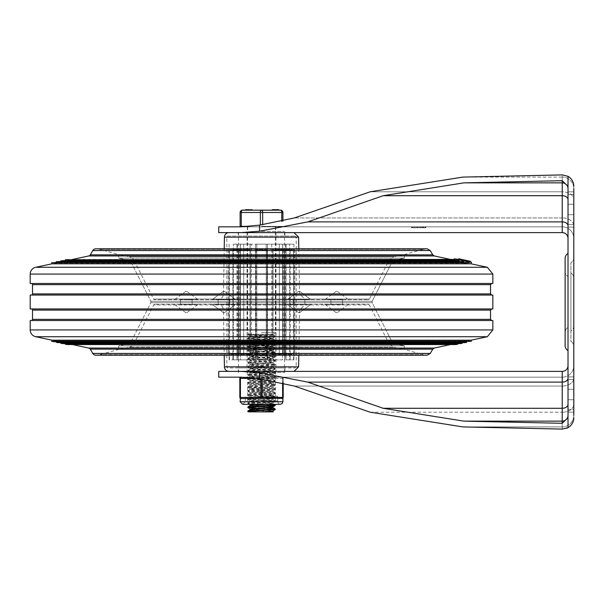 <?xml version="1.0" encoding="UTF-8"?>
<svg xmlns="http://www.w3.org/2000/svg" width="604" height="604" viewBox="0 0 604 604"><rect width="100%" height="100%" fill="white"/><g stroke="black" fill="none" stroke-linecap="round" stroke-linejoin="round"><path stroke-width="0.45" stroke-dasharray="3.02 2.27" d="M411.49 226.825L425.435 226.825L411.49 226.825L411.49 227.746L425.435 227.746L411.49 227.746M413.831 226.825L413.831 227.746M413.959 226.825L413.959 227.746M425.382 226.825L425.382 227.746M425.435 226.825L425.435 227.746M411.671 226.825L411.671 227.746M411.732 226.825L425.661 226.825L411.732 226.825L411.732 227.746L425.661 227.746L411.732 227.746M425.609 226.825L425.609 227.746M425.661 226.825L425.661 227.746M411.785 226.825L411.785 227.746M423.449 227.746L420.361 227.746L423.449 227.746L423.449 226.825L420.361 226.825L420.339 227.746L420.309 226.825L420.814 226.825L420.814 227.746M420.814 226.825L422.943 226.825L422.943 227.746M422.943 226.825L423.449 226.825M421.894 226.825L421.894 227.746M420.324 226.825L420.324 227.746M420.361 226.825L420.361 227.746M423.57 226.825L423.57 227.746L423.57 226.825M417.764 227.746L414.336 227.746L417.764 227.746L417.764 226.825L414.336 226.825L414.344 227.746L414.291 226.825L414.88 226.825L414.88 227.746M414.88 226.825L417.115 226.825L417.115 227.746M417.115 226.825L417.764 226.825M416.05 226.825L416.05 227.746M414.336 226.825L414.336 227.746M418.051 226.825L418.051 227.746M412.049 226.825L425.926 226.825L411.966 226.825L412.049 227.746L425.926 227.746L412.049 227.746M411.966 226.825L411.966 227.746M412.623 226.825L412.623 227.746M414.034 226.825L414.034 227.746M415.869 226.825L415.869 227.746M417.968 226.825L417.968 227.746M419.267 226.825L419.267 227.746M420.459 226.825L420.459 227.746M422.241 226.825L422.241 227.746M423.872 226.825L423.872 227.746M425.05 226.825L425.05 227.746M425.646 226.825L425.646 227.746M425.926 226.825L425.926 227.746M238.157 236.073L284.884 236.073L238.157 236.073L238.157 232.608L284.884 232.608L238.157 232.608L259.561 231.219L307.776 221.887L383.14 195.719L463.887 182.861L562.233 180.702L568.017 186.364L568.017 238.384L568.017 176.33L562.233 174.903L562.233 226.825L218.724 226.825M573.8 238.384A11.567 11.567 0 0 0 562.233 226.825A11.567 11.567 0 0 1 573.8 238.384L573.8 225.821L573.8 238.384A11.567 11.567 0 0 0 562.233 226.825L240.702 226.825M573.8 325.903A5.783 5.783 0 0 1 570.908 330.916L570.908 273.084A5.783 5.783 0 0 1 573.8 278.097A5.783 5.783 0 0 0 570.908 273.084L570.908 330.916A5.783 5.783 0 0 0 573.8 325.903L573.8 278.097L573.8 325.903M573.8 257.666A5.783 5.783 0 0 1 570.908 262.672L570.908 341.328A5.783 5.783 0 0 1 573.8 346.334A5.783 5.783 0 0 0 570.908 341.328L570.908 262.672A5.783 5.783 0 0 0 573.8 257.666L573.8 346.334L573.8 257.666M462.838 426.907L562.233 426.907L562.233 412.215L562.233 426.907L462.838 426.907L562.233 429.097L562.233 426.907A11.567 11.544 180 0 0 573.8 415.363L573.8 188.637A11.567 11.544 0 0 0 562.233 177.093A11.567 11.544 180 0 1 573.8 188.637M573.8 225.821L573.8 199.652L573.8 225.821A11.567 7.867 0 0 0 562.233 217.953A11.567 7.867 180 0 1 573.8 225.821M573.8 214.684L573.8 191.845L573.8 227.104L573.8 191.845L573.8 214.684L568.017 214.684L568.017 227.104L568.017 191.845L568.017 227.104L568.017 214.684L573.8 214.684M573.8 409.557L573.8 376.896L573.8 412.154L573.8 409.557L568.017 409.557L568.017 376.896L568.017 412.154L568.017 376.896L568.017 409.557L573.8 409.557M565.125 345.571L565.125 258.429A5.783 5.783 0 0 1 568.017 253.423L568.017 350.577L568.017 253.423M565.125 271.543L565.125 332.457L565.125 271.543A5.783 5.783 0 0 0 568.017 276.557A5.783 5.783 0 0 1 565.125 271.543M568.017 327.443L568.017 276.557L568.017 327.443A5.783 5.783 0 0 0 565.125 332.457A5.783 5.783 0 0 1 568.017 327.443A5.783 5.783 0 0 0 565.125 332.457A5.783 5.783 0 0 1 568.017 327.443M568.017 186.364L568.017 417.636L568.017 415.363L568.017 417.636L562.233 423.298L463.887 421.139L383.14 408.281L307.776 382.113L259.561 372.781L238.157 371.392L284.884 371.392L238.157 371.392L238.157 367.927L284.884 367.927L238.157 367.927M568.017 404.348L568.017 378.179L568.017 404.348A5.783 3.934 0 0 1 562.233 408.281L562.233 382.113A5.783 3.934 0 0 0 568.017 378.179L568.017 365.616L568.017 378.179M370.214 412.215L562.233 412.215L562.233 377.175A11.567 11.567 0 0 0 573.8 365.616A11.567 11.567 0 0 1 562.233 377.175L241.147 377.175L259.561 378.874L294.314 386.047L370.214 412.215L562.233 412.215L562.233 386.047L294.314 386.047L562.233 386.047L562.233 377.175L218.724 377.175M573.8 415.363A11.567 11.544 0 0 1 562.233 426.907L562.233 429.097L566.665 428.311M573.8 417.636A11.589 11.567 90 0 1 568.017 427.67L568.017 417.636M562.233 226.825L562.233 191.785L370.214 191.785L294.314 217.953L259.561 225.126L241.147 226.825M562.233 174.903L462.838 177.093L562.233 177.093L562.233 174.903M307.776 221.887L562.233 221.887L562.233 232.608A5.783 5.783 0 0 1 568.017 238.384A5.783 5.783 0 0 0 562.233 232.608L241.147 232.608M261.517 232.608L275.688 232.608L261.517 232.608M240.988 377.175A1.155 1.155 0 0 0 239.833 378.338A1.155 1.155 0 0 1 240.988 377.175L261.517 377.175A1.155 0.581 90 0 0 260.943 378.338A1.155 0.581 90 0 1 261.517 377.175L240.988 377.175A1.155 0.581 -90 0 0 240.415 378.338L240.415 397.417A1.155 0.581 -90 0 0 240.988 398.572A1.155 1.155 0 0 1 240.12 398.187M261.517 371.392L275.688 371.392L261.517 371.392M307.776 382.113L562.233 382.113L562.233 371.392A5.783 5.783 0 0 0 568.017 365.616M562.233 371.392L241.147 371.392M573.8 186.364A11.589 11.567 -90 0 0 568.017 176.33M95.84 248.795L427.202 248.795L423.23 249.339L99.811 249.339L423.23 249.339L404.355 254.578L118.678 254.578L99.811 249.339A14.851 14.851 0 0 0 95.84 248.795M118.678 254.578L404.355 254.578L118.678 254.578L118.678 258.127L404.355 258.127L118.678 258.127L404.355 258.127L118.678 258.127L128.584 260.188L118.678 258.127L118.678 254.578L404.355 254.578L404.355 258.127L394.45 260.188L128.584 260.188A3.473 3.473 0 0 1 130.97 262.015L150.864 301.253L130.97 262.015A3.473 3.473 0 0 0 128.584 260.188L394.45 260.188L128.584 260.188L394.45 260.188L392.064 262.015L130.97 262.015L392.064 262.015L130.97 262.015L392.064 262.015L372.177 301.253L150.864 301.253L372.177 301.253L150.864 301.253L150.864 302.747L372.177 302.747L150.864 302.747L130.97 341.985A3.473 3.473 0 0 1 128.584 343.812L118.678 345.873L404.355 345.873L118.678 345.873L118.678 349.422L404.355 349.422L118.678 349.422L99.811 354.661A14.851 14.851 0 0 1 95.84 355.205L427.202 355.205L423.23 354.661L99.811 354.661L423.23 354.661L404.355 349.422L118.678 349.422L404.355 349.422L404.355 345.873L118.678 345.873L404.355 345.873L404.355 349.422L393.748 347.209L129.294 347.209L118.678 349.422L118.678 345.873L128.584 343.812A3.473 3.473 0 0 0 130.97 341.985L150.864 302.747L372.177 302.747L150.864 302.747L150.864 301.253L372.177 301.253L372.177 302.747L392.064 341.985L130.97 341.985L392.064 341.985L130.97 341.985L392.064 341.985L394.45 343.812L128.584 343.812L394.45 343.812L128.584 343.812L394.45 343.812L404.355 345.873L394.45 343.812L392.064 341.985L372.177 302.747L372.177 301.253L392.064 262.015L394.45 260.188L404.355 258.127L404.355 254.578L393.748 256.791L129.294 256.791L118.678 254.578M450.531 344.574L455.824 343.45L456.065 344.574L66.969 344.574L67.21 343.45L455.824 343.45L67.21 343.45L72.51 344.574M65.27 344.212L457.764 344.212M65.398 343.608L65.511 343.087L457.522 343.087L65.511 343.087L62.688 342.483L460.354 342.483L62.688 342.483L62.446 343.608L460.595 343.608L460.354 342.483L457.522 343.087L457.636 343.608M60.747 343.246L462.286 343.246M60.876 342.642L60.989 342.121L462.045 342.121L60.989 342.121L58.165 341.517L464.876 341.517L58.165 341.517L57.924 342.642L465.118 342.642L464.876 341.517L462.045 342.121L462.158 342.642M56.225 342.279L466.816 342.279M56.353 341.675L56.466 341.154L466.575 341.154L56.466 341.154L53.635 340.55L469.399 340.55L53.635 340.55L53.394 341.675L469.64 341.675L469.399 340.55L466.575 341.154L466.688 341.675M51.702 341.313L471.339 341.313M51.944 340.188L471.097 340.188M30.2 320.505L492.841 320.505M31.355 320.505L491.679 320.505L31.355 320.505M31.355 308.938L491.679 308.938L31.355 308.938M30.2 308.938L492.841 308.938M30.2 295.062L492.841 295.062M31.355 295.062L491.679 295.062L31.355 295.062M31.355 283.495L491.679 283.495L31.355 283.495M30.2 283.495L492.841 283.495M51.944 263.812L471.097 263.812M56.353 262.325L56.466 262.846L463.464 262.846L466.635 263.45L463.464 262.846L56.466 262.846L53.635 263.45L466.635 263.45L466.877 262.325L466.635 263.45L53.635 263.45L53.394 262.325L466.877 262.325L51.702 262.687M56.225 261.721L463.706 261.721L463.578 262.325M60.876 261.358L60.989 261.879L458.897 261.879L461.69 262.483L458.897 261.879L60.989 261.879L58.165 262.483L461.69 262.483L58.165 262.483L57.924 261.358L461.939 261.358L461.69 262.483L461.939 261.358M454.117 259.426L454.306 258.859L454.11 259.441L66.969 259.426L67.21 260.55L455.824 260.55L67.21 260.55L72.51 259.426M60.747 260.754L459.146 260.754L459.01 261.358M65.398 260.392L65.511 260.913L454.895 260.913L457.319 261.517L454.895 260.913L65.511 260.913L62.688 261.517L457.319 261.517L457.56 260.392L457.319 261.517L62.688 261.517L62.446 260.392L457.666 260.415M65.27 259.788L455.137 259.788L455.008 260.392M456.201 259.463L469.429 262.121L469.308 262.687M469.429 262.121L471.46 262.121M454.185 259.426L455.137 259.788M454.11 259.441L454.231 258.874L456.186 258.859L455.824 260.55L450.531 259.426M469.92 261.789L459.244 259.509L469.655 261.736L469.776 261.17L470.35 261.29L459.365 258.942L470.35 261.29L458.663 259.403L465.095 260.769M454.231 258.874L456.065 259.433M458.98 259.456L469.655 261.743L469.776 261.215L458.783 258.859L465.216 260.203M459.954 259.041L459.825 259.644L464.446 260.656L464.567 260.075L459.946 259.086L464.567 260.09M458.791 258.791L469.784 261.139M464.446 260.656L459.825 259.667L459.946 259.101M469.074 261.63L469.195 261.064L465.722 260.316L469.195 261.079L469.074 261.63L465.609 260.905L465.722 260.339L465.609 260.883L469.074 261.63M458.783 258.859L458.663 259.403M470.229 261.857L470.35 261.29L470.229 261.894L470.35 261.328L469.776 261.215M229.052 232.608L293.982 232.608L229.052 232.608M229.052 371.392L293.982 371.392L229.052 371.392M217.667 304.31L305.367 304.31L217.667 304.31A5.783 5.783 0 0 1 223.45 309.995L299.592 309.995L223.45 309.995L224.227 355.205M154.669 304.31A1.155 1.155 0 0 0 153.635 304.945L134.065 343.555A6.938 6.938 0 0 1 129.294 347.209L393.748 347.209L388.968 343.555L134.065 343.555L388.968 343.555L369.406 304.945L153.635 304.945L369.406 304.945L368.372 304.31L154.669 304.31L368.372 304.31M368.372 299.69L369.406 299.055L153.635 299.055L369.406 299.055L388.968 260.445L393.748 256.791L129.294 256.791A6.938 6.938 0 0 1 134.065 260.445L388.968 260.445L134.065 260.445L153.635 299.055A1.155 1.155 0 0 0 154.669 299.69L368.372 299.69L154.669 299.69M217.667 299.69L305.367 299.69L217.667 299.69A5.783 5.783 0 0 0 223.45 294.005L224.227 248.795M336.7 299.69L342.483 299.69L336.7 299.69M336.7 304.31L342.483 304.31L336.7 304.31M304.114 299.69L293.325 299.69L304.114 299.69M304.114 304.31L293.325 304.31L304.114 304.31M228.939 299.69L218.15 299.69L228.939 299.69M228.939 304.31L218.15 304.31L228.939 304.31M186.342 299.69L192.125 299.69L186.342 299.69M186.342 304.31L180.558 304.31L186.342 304.31M218.92 299.69L229.716 299.69L218.92 299.69M218.92 304.31L229.716 304.31L218.92 304.31M294.103 299.69L304.892 299.69L294.103 299.69M294.103 304.31L304.892 304.31L294.103 304.31M227.98 236.073L295.062 236.073L227.98 236.073A1.155 1.155 0 0 0 226.825 237.229L226.825 366.771A1.155 1.155 0 0 0 227.98 367.927L295.062 367.927L227.98 367.927M330.916 304.544L342.483 304.544L330.916 304.544L330.916 299.456L342.483 299.456L330.916 299.456M336.7 299.456L325.133 299.456L336.7 299.456M336.7 291.362L336.164 291.362L336.7 291.362M336.7 304.544L325.133 304.544L336.7 304.544M336.7 312.638L336.164 312.638L336.7 312.638M296.217 304.544L304.892 304.544L296.217 304.544M296.217 299.456L304.892 299.456L296.217 299.456M289.089 299.456L310.675 299.456L289.089 299.456M298.648 291.362L299.644 291.362L298.648 291.362M289.089 304.544L310.675 304.544L289.089 304.544M298.648 312.638L299.644 312.638L298.648 312.638M226.825 304.544L218.15 304.544L226.825 304.544M226.825 299.456L218.15 299.456L226.825 299.456M213.914 299.456L235.492 299.456L213.914 299.456M223.465 291.362L224.462 291.362L223.465 291.362M213.914 304.544L235.492 304.544L213.914 304.544M223.465 312.638L224.462 312.638L223.465 312.638M192.125 304.544L180.558 304.544L192.125 304.544L192.125 299.456L180.558 299.456L192.125 299.456M186.342 299.456L197.908 299.456L186.342 299.456M186.342 291.362L185.805 291.362L186.342 291.362M186.342 304.544L197.908 304.544L186.342 304.544M186.342 312.638L185.805 312.638L186.342 312.638M233.944 299.456L212.366 299.456L233.944 299.456M224.394 291.362L223.397 291.362L224.394 291.362M233.944 304.544L212.366 304.544L233.944 304.544M224.394 312.638L223.397 312.638L224.394 312.638M309.127 299.456L287.542 299.456L309.127 299.456M299.569 291.362L298.572 291.362L299.569 291.362M309.127 304.544L287.542 304.544L309.127 304.544M299.569 312.638L298.572 312.638L299.569 312.638M256.013 248.795L267.021 248.795L255.56 248.795L255.56 244.167L267.481 244.167L267.481 248.795L255.56 248.795L267.481 248.795L267.481 244.167L255.56 244.167L255.56 248.795L256.013 248.795L256.013 359.833L247.217 359.833L247.217 248.795L238.308 248.795L250.056 248.795L250.056 359.833L240.415 359.833L240.415 355.205L240.415 359.833L250.056 359.833L250.056 355.205L240.415 355.205L251.317 355.205L243.706 355.205L251.317 355.205L250.056 355.205L250.056 248.795L240.415 248.795L250.056 248.795L247.217 248.795L247.217 359.833L256.013 359.833L256.013 248.795M261.517 244.167L293.906 244.167L261.517 244.167M267.021 359.833L267.021 248.795L267.481 248.795L267.481 355.205L255.56 355.205L267.481 355.205L267.481 359.833L267.481 355.205L256.813 355.205L267.481 355.205L267.481 248.795L267.021 248.795L267.021 359.833L275.824 359.833L275.824 248.795L284.733 248.795L272.978 248.795L282.627 248.795L282.627 359.833L272.978 359.833L272.978 355.205L272.978 359.833L282.627 359.833L282.627 355.205L271.724 355.205L282.627 355.205L282.627 248.795L272.978 248.795L275.824 248.795L275.824 359.833L255.56 359.833L267.021 359.833M284.733 359.833L284.733 248.795L282.627 248.795L284.733 248.795L284.733 359.833L290.169 359.833L290.169 248.795L293.574 248.795L286.024 248.795L290.169 248.795L290.169 359.833L284.733 359.833M293.574 359.833L293.574 248.795L286.024 248.795L286.024 359.833L286.024 355.205L289.709 355.205L282.732 355.205L286.024 355.205L286.024 244.167L286.024 248.795L293.574 248.795L293.906 359.833L286.024 359.833L289.709 359.833L289.709 355.205L289.709 359.833L293.574 359.833M238.308 359.833L238.308 248.795L240.415 248.795L238.308 248.795L238.308 359.833L232.872 359.833L232.872 248.795L229.467 248.795L237.017 248.795L237.017 359.833L233.333 359.833L233.333 355.205L233.333 359.833L237.017 359.833L237.017 355.205L233.333 355.205L240.309 355.205L237.017 355.205L237.017 248.795L232.872 248.795L232.872 359.833L238.308 359.833M229.467 359.833L229.467 248.795L233.333 248.795L229.467 248.795L229.135 359.833L233.333 359.833L229.467 359.833M256.813 244.167L256.813 355.205L255.56 355.205L255.56 359.833L255.56 355.205L256.813 355.205L256.813 244.167L251.317 244.167L251.317 355.205L251.317 244.167L256.813 244.167M243.706 244.167L243.706 355.205L240.415 355.205L243.706 355.205L243.706 244.167L240.309 244.167L240.309 355.205L240.309 244.167L243.706 244.167L240.415 244.167L240.415 355.205L240.415 244.167L243.706 244.167M237.402 244.167L237.402 355.205L233.333 355.205L237.402 355.205L237.402 244.167L233.333 244.167L233.333 355.205L233.333 244.167L237.402 244.167M266.221 244.167L266.221 355.205L266.221 244.167L271.724 244.167L271.724 355.205L272.978 355.205L271.724 355.205L271.724 244.167L266.221 244.167M279.327 244.167L279.327 355.205L279.327 244.167L282.732 244.167L282.732 355.205L282.732 244.167L279.327 244.167L282.627 244.167L282.627 248.795L282.627 244.167L279.327 244.167M285.632 244.167L285.632 355.205L289.709 355.205L285.632 355.205L285.632 244.167L289.709 244.167L289.709 355.205L289.709 244.167L285.632 244.167M261.517 359.833L237.229 359.833L261.517 359.833M290.169 359.833L286.024 359.833L290.169 359.833M272.978 248.795L272.978 355.205L272.978 248.795M275.824 359.833L272.978 359.833L275.824 359.833M255.56 248.795L255.56 355.205L255.56 248.795M256.013 359.833L255.56 359.833L256.013 359.833M247.217 359.833L250.056 359.833L247.217 359.833M232.872 359.833L237.017 359.833L232.872 359.833M272.978 244.167L282.627 244.167L272.978 244.167M237.017 244.167L237.017 248.795L237.017 244.167L240.309 244.167L233.333 244.167L237.017 244.167M250.056 244.167L250.056 248.795L250.056 244.167L251.317 244.167L240.415 244.167L250.056 244.167M286.024 244.167L289.709 244.167L286.024 244.167M256.021 354.05L267.3 354.05L256.021 354.05M256.021 249.95L267.3 249.95L256.021 249.95M230.622 354.05L239.803 354.05L230.622 354.05M230.622 249.95L239.803 249.95L230.622 249.95M247.919 354.05L238.739 354.05L247.919 354.05M247.919 249.95L238.739 249.95L247.919 249.95M284.016 354.05L272.729 354.05L284.016 354.05M284.016 249.95L272.729 249.95L284.016 249.95M289.022 354.05L283.238 354.05L289.022 354.05M289.022 249.95L283.238 249.95L289.022 249.95M292.419 354.05L283.238 354.05L292.419 354.05M292.419 249.95L283.238 249.95L292.419 249.95M267.021 354.05L255.734 354.05L267.021 354.05M267.021 249.95L255.734 249.95L267.021 249.95M234.02 354.05L239.803 354.05L234.02 354.05M234.02 249.95L239.803 249.95L234.02 249.95M239.025 354.05L250.305 354.05L239.025 354.05M239.025 249.95L250.305 249.95L239.025 249.95M275.114 354.05L284.295 354.05L275.114 354.05M275.114 249.95L284.295 249.95L275.114 249.95M261.517 231.445L284.537 231.445L261.517 231.445M261.517 372.555L284.537 372.555L261.517 372.555M275.205 405.511L247.829 403.495L275.205 401.471L247.829 399.448L275.205 397.424L247.836 395.394L275.205 393.37L247.836 391.369L275.205 389.323L247.836 387.3L275.205 385.284L247.836 383.253L275.205 381.23L247.829 379.206L275.205 377.183L247.836 375.159L275.205 373.136L247.836 371.105L275.205 369.082L247.829 367.058L275.205 365.035L247.882 363.064L275.205 360.988L247.874 359.018L275.205 356.941L247.927 354.842L275.205 352.895L247.836 350.871L275.205 348.848L247.829 346.817L275.205 344.793L247.836 342.77L275.205 340.739L247.836 338.723L275.205 336.7L247.874 334.729L264.68 334.382L247.836 334.382L274.926 335.99L247.836 338.142L275.205 340.15L247.836 342.189L275.205 344.212L247.829 346.235L275.205 348.259L247.836 350.282L275.205 352.313L247.836 354.337L275.205 356.36L247.829 358.383L275.205 360.407L247.836 362.43L275.205 364.454L247.829 366.477L275.205 368.5L247.829 370.524L275.19 372.517L247.836 374.571L275.205 376.602L247.829 378.625L275.16 380.596L247.836 382.672L275.16 384.642L247.836 386.719L275.16 388.689L247.829 390.765L275.16 392.736L247.836 394.812L275.16 396.79L247.836 398.866L274.714 400.716L271.762 401.358L247.874 402.86L270.086 404.355M275.205 409.565L255.182 408.244M247.836 406.96L267.851 408.281M262.559 409.942L272.842 410.962M250.139 409.64L272.457 411.875M247.836 411.014L258.512 411.875L272.895 411.694M250.139 404.831L267.851 406.22M250.147 408.878L261.517 409.889M261.517 406.635L272.895 407.647M272.895 334.382L272.895 334.782L270.781 334.382L272.895 334.382L264.68 334.382L270.781 334.382L250.139 336.013L272.895 338.036L250.139 340.06L272.895 342.083L250.147 344.106L272.895 346.13L250.139 348.153L272.895 350.177L250.147 352.2L272.895 354.223L250.139 356.247L272.895 358.27L250.139 360.301L272.895 362.325L250.147 364.348L272.895 366.371L250.139 368.395L272.895 370.418L250.139 372.442L272.895 374.465L250.147 376.488L272.895 378.512L250.139 380.535L272.895 382.566L250.147 384.589L272.895 386.613L250.139 388.636L272.895 390.66L250.139 392.683L272.895 394.706L250.147 396.73L272.895 398.753L250.139 400.777L272.895 402.8L253.016 404.355M272.895 334.782L250.139 336.805L272.895 338.829L250.147 340.86L272.895 342.883L250.139 344.907L272.895 346.93L250.147 348.953L272.895 350.977L250.139 353L272.895 355.024L250.139 357.047L272.895 359.07L250.147 361.094L272.895 363.117L250.139 365.148L272.895 367.172L250.139 369.195L272.895 371.218L250.147 373.242L272.895 375.265L250.139 377.289L272.895 379.312L250.139 381.335L272.895 383.359L250.139 385.382L272.895 387.406L250.139 389.437L272.842 391.392L250.147 393.483L272.842 395.446L250.139 397.53L272.842 399.493L250.199 401.517L272.842 403.54L265.903 404.355M250.199 405.563L260.475 406.575M264.68 334.382L249.377 334.382L264.68 334.382M258.512 411.875L247.874 411.641M261.517 226.825L275.401 226.825L261.517 226.825M248.871 226.357L240.12 226.357M261.517 226.357L282.34 226.357L261.517 226.357M278.618 209.701L276.338 209.701L278.618 209.701L278.716 210.169L276.338 210.169L278.618 210.169L278.618 209.701L278.716 210.169M275.575 209.701L275.575 210.169L272.706 210.169L272.706 209.701L272.706 210.169L277.991 210.169L272.706 210.169L272.706 209.701L278.716 209.701M275.575 210.169L278.157 210.169L278.157 209.701M276.338 209.701L276.338 210.169M250.418 209.701L251.287 209.701L249.565 209.701L251.287 209.701L249.565 209.701L250.418 209.701L250.426 210.169L251.287 210.169L249.565 210.169L250.418 210.169L249.565 210.169L250.418 210.169L250.426 209.701M245.609 209.701L245.609 210.169L245.609 209.701L247.904 209.701L247.904 210.169L252.087 210.169L245.609 210.169L252.087 210.169L245.609 210.169L247.904 210.169L247.27 209.701L249.074 209.701L249.074 210.169L249.074 209.701L249.165 210.169L249.165 209.701L249.256 210.169L249.256 209.701L252.087 209.701L245.609 209.701L249.074 209.701L249.074 210.169M246.009 209.701L246.326 210.169L246.009 209.701M246.326 209.701L246.326 210.169L246.326 209.701M249.074 209.701L249.165 210.169M249.165 209.701L249.256 210.169M249.256 209.701L252.087 209.701L252.087 210.169M277.991 209.701L278.746 209.701L277.991 209.701L277.991 210.169L278.784 210.169L277.991 210.169L277.991 209.701L278.784 209.701L278.784 210.169L278.784 209.701L278.746 210.169L277.991 210.169L277.991 209.701L277.991 210.169M260.362 225.035L260.362 212.48A2.31 1.155 90 0 1 261.517 210.169L280.603 210.169A2.31 2.31 0 0 1 282.914 212.48L282.914 221.177M261.517 210.169A2.31 1.155 -90 0 1 262.672 212.48L262.672 224.756M242.438 210.169A2.31 1.155 -90 0 0 241.275 212.48L241.275 226.357M240.988 398.572L282.045 398.572A1.155 0.581 90 0 0 282.627 397.417L282.627 378.338A1.155 0.581 90 0 0 282.045 377.175A1.155 0.581 90 0 1 282.627 378.338L262.098 378.338A1.155 0.581 -90 0 0 261.517 377.175A1.155 0.581 -90 0 1 262.098 378.338L282.627 378.338L282.627 382.755M261.517 377.175L282.045 377.175L261.517 377.175M254.979 378.338L262.098 378.338L262.098 397.417A1.155 0.581 -90 0 1 261.517 398.572A1.155 0.581 90 0 1 260.943 397.417L260.943 378.338L239.833 378.338M282.045 377.175A1.155 1.155 0 0 1 283.208 378.338A1.155 1.155 0 0 0 282.045 377.175A1.155 1.155 0 0 1 283.208 378.338L283.208 397.417L239.833 397.417M283.208 382.891L283.208 378.338L282.627 378.338L283.208 378.338M261.517 396.262L277.712 396.262L261.517 396.262M261.517 400.89L277.712 400.89L261.517 400.89M418.013 226.825L418.013 227.746M425.828 226.825L425.828 227.746M573.8 278.097A5.783 5.783 0 0 0 570.908 273.084A5.783 5.783 0 0 1 573.8 278.097M573.8 346.334A5.783 5.783 0 0 0 570.908 341.328A5.783 5.783 0 0 1 573.8 346.334M259.561 372.781L259.561 378.874M259.561 225.126L259.561 231.219M568.017 225.821A5.783 3.934 0 0 0 562.233 221.887L562.233 195.719L383.14 195.719M568.017 199.652A5.783 3.934 0 0 0 562.233 195.719L562.233 182.861L463.887 182.861M568.017 188.637A5.783 5.768 0 0 0 562.233 182.861L562.233 180.702M562.233 423.298L562.233 421.139A5.783 5.768 0 0 0 568.017 415.363M463.887 421.139L562.233 421.139L562.233 408.281L383.14 408.281M562.233 412.215A11.567 7.867 180 0 0 573.8 404.348A11.567 7.867 0 0 1 562.233 412.215M562.233 386.047A11.567 7.867 180 0 0 573.8 378.179A11.567 7.867 0 0 1 562.233 386.047M562.233 377.175A11.567 11.567 0 0 0 573.8 365.616M370.214 191.785L562.233 191.785A11.567 7.867 0 0 1 573.8 199.652A11.567 7.867 180 0 0 562.233 191.785L562.233 177.093L462.838 177.093M562.233 217.953L294.314 217.953L562.233 217.953M573.8 194.443L568.017 194.443L573.8 194.443M573.8 204.258L568.017 204.258L573.8 204.258M573.8 224.499L568.017 224.499L573.8 224.499M573.8 389.316L568.017 389.316L573.8 389.316M573.8 379.501L568.017 379.501L573.8 379.501M573.8 399.742L568.017 399.742L573.8 399.742M92.79 353.453L430.244 353.453M90.283 349.15L432.758 349.15M88.765 348.047L434.276 348.047M35.689 336.715L487.345 336.715M30.2 329.927L492.841 329.927M32.51 319.35L490.524 319.35M32.51 310.094L490.524 310.094M32.51 293.906L490.524 293.906M32.51 284.65L490.524 284.65M30.2 274.073L492.841 274.073M35.689 267.285L487.345 267.285M88.765 255.953L434.276 255.953M90.283 254.85L432.758 254.85M92.79 250.547L430.244 250.547M470.04 261.222L459.365 258.942L459.244 259.516M469.655 261.736L469.776 261.17M464.446 260.641L464.567 260.075M459.244 259.554L459.365 258.988M224.431 237.153L298.61 237.153M224.431 366.847L298.61 366.847M223.45 294.005L299.592 294.005L223.45 294.005M226.825 366.771L296.217 366.771L226.825 366.771M226.825 237.229L296.217 237.229L226.825 237.229M247.27 209.701L247.27 210.169M247.904 209.701L247.904 210.169M281.758 221.449L281.758 212.48L240.12 212.48M282.914 212.48L281.758 212.48A2.31 1.155 90 0 0 280.603 210.169M261.517 332.653L275.401 332.653L261.517 332.653M262.098 379.176L262.098 378.338L260.943 378.338L260.943 379.033M261.517 378.338L275.401 378.338L261.517 378.338M240.12 401.758L282.914 401.758M261.517 401.758L277.712 401.758L261.517 401.758M414.284 227.746L414.284 226.825M247.353 226.825L247.353 232.608M275.688 226.825L275.688 232.608M247.353 371.392L247.353 377.175M275.688 371.392L275.688 377.175M573.8 227.104L568.017 227.104L573.8 227.104M573.8 191.845L568.017 191.845L573.8 191.845M573.8 376.896L568.017 376.896L573.8 376.896M573.8 412.154L568.017 412.154L573.8 412.154M465.609 260.883L465.722 260.316M284.884 232.608L284.884 236.073M298.806 355.205L299.592 309.995L305.367 304.31M298.806 248.795L299.592 294.005L305.367 299.69M342.483 304.31L342.483 299.69M330.916 304.31L330.916 299.69M304.892 304.31L304.892 299.69L304.892 304.31M293.325 304.31L293.325 299.69L293.325 304.31M229.716 304.31L229.716 299.69L229.716 304.31M218.15 304.31L218.15 299.69L218.15 304.31M192.125 304.31L192.125 299.69M180.558 304.31L180.558 299.69M295.062 236.073L296.217 237.229L296.217 366.771L295.062 367.927M284.884 367.927L284.884 371.392M342.483 299.456L342.483 304.544M325.133 299.456L336.164 291.362M348.266 299.456L337.228 291.362M325.133 304.544L336.164 312.638M348.266 304.544L337.228 312.638M293.325 299.456L293.325 304.544L293.325 299.456M304.892 299.456L304.892 304.544L304.892 299.456M287.542 299.456L298.572 291.362L287.542 299.456M310.675 299.456L299.644 291.362L310.675 299.456M287.542 304.544L298.572 312.638L287.542 304.544M310.675 304.544L299.644 312.638L310.675 304.544M218.15 299.456L218.15 304.544L218.15 299.456M229.716 299.456L229.716 304.544L229.716 299.456M235.492 299.456L224.462 291.362L235.492 299.456M212.366 299.456L223.397 291.362L212.366 299.456M235.492 304.544L224.462 312.638L235.492 304.544M212.366 304.544L223.397 312.638L212.366 304.544M180.558 299.456L180.558 304.544M197.908 299.456L186.87 291.362M174.775 299.456L185.805 291.362M197.908 304.544L186.87 312.638M174.775 304.544L185.805 312.638M229.135 244.167L229.135 359.833M293.906 244.167L293.906 359.833M237.229 244.167L237.229 359.833M285.805 244.167L285.805 359.833M255.734 249.95L255.734 354.05L255.734 249.95M267.3 249.95L267.3 354.05L267.3 249.95M228.237 249.95L228.237 354.05L228.237 249.95M239.803 249.95L239.803 354.05L239.803 249.95M238.739 249.95L238.739 354.05L238.739 249.95M250.305 249.95L250.305 354.05L250.305 249.95M272.729 249.95L272.729 354.05L272.729 249.95M284.295 249.95L284.295 354.05L284.295 249.95M283.238 249.95L283.238 354.05L283.238 249.95M294.805 249.95L294.805 354.05L294.805 249.95M275.975 372.555L275.975 231.445M247.059 372.555L247.059 231.445M284.537 372.555L284.537 231.445M238.504 372.555L238.504 231.445M247.836 338.142L247.836 338.723M275.205 336.118L275.205 336.7M247.836 342.189L247.836 342.77M275.205 340.165L275.205 340.747M247.836 346.235L247.836 346.817M275.205 344.212L275.205 344.793M247.836 350.282L247.836 350.871M275.205 348.259L275.205 348.848M247.836 354.337L247.836 354.918M275.205 352.313L275.205 352.895M247.836 358.383L247.836 358.965M275.205 356.36L275.205 356.941M247.836 362.43L247.836 363.012M275.205 360.407L275.205 360.988M247.836 366.477L247.836 367.058M275.205 364.454L275.205 365.035M247.836 370.524L247.836 371.105M275.205 368.5L275.205 369.082M247.836 374.571L247.836 375.159M275.205 372.547L275.205 373.136M247.836 378.625L247.836 379.206M275.205 376.602L275.205 377.183M247.836 382.672L247.836 383.253M275.205 380.648L275.205 381.23M247.836 386.719L247.836 387.3M275.205 384.695L275.205 385.276M247.836 390.765L247.836 391.347M275.205 388.742L275.205 389.323M247.836 394.812L247.836 395.394M275.205 392.789L275.205 393.37M247.836 398.866L247.836 399.448M275.205 396.836L275.205 397.424M247.836 402.913L247.836 403.495M275.205 400.89L275.205 401.471M272.895 402.8L272.895 403.6M250.139 400.777L250.139 401.577M272.895 398.753L272.895 399.554M250.139 396.73L250.139 397.53M272.895 394.706L272.895 395.507M250.139 392.683L250.139 393.483M272.895 390.66L272.895 391.46M250.139 388.636L250.139 389.437M272.895 386.613L272.895 387.406M250.139 384.589L250.139 385.382M272.895 382.566L272.895 383.359M250.139 380.535L250.139 381.335M272.895 378.512L272.895 379.312M250.139 376.488L250.139 377.289M272.895 374.465L272.895 375.265M250.139 372.442L250.139 373.242M272.895 370.418L272.895 371.218M250.139 368.395L250.139 369.195M272.895 366.371L272.895 367.172M250.139 364.348L250.139 365.148M272.895 362.325L272.895 363.117M250.139 360.301L250.139 361.094M272.895 358.27L272.895 359.07M250.139 356.247L250.139 357.047M272.895 354.223L272.895 355.024M250.139 352.2L250.139 353M272.895 350.177L272.895 350.977M250.139 348.153L250.139 348.953M272.895 346.13L272.895 346.93M250.139 344.106L250.139 344.907M272.895 342.083L272.895 342.883M250.139 340.06L250.139 340.86M272.895 338.036L272.895 338.829M272.842 403.54L274.254 404.355M272.842 399.493L275.16 400.837M250.199 401.517L247.874 402.86M272.842 395.446L275.16 396.79M250.199 397.47L247.874 398.814M272.842 391.392L275.16 392.736M250.199 393.415L247.882 394.759M272.842 387.345L275.16 388.689M250.192 389.369L247.874 390.712M272.842 383.298L275.16 384.642M250.199 385.322L247.882 386.666M272.842 379.252L275.16 380.596M250.199 381.275L247.882 382.619M272.842 375.205L275.16 376.549M250.192 377.228L247.874 378.572M272.842 371.158L275.16 372.502M250.199 373.174L247.882 374.518M272.842 367.104L275.16 368.448M250.199 369.127L247.882 370.471M272.842 363.057L275.16 364.401M250.192 365.08L247.874 366.424M272.842 359.01L275.16 360.354M250.199 361.033L247.882 362.377M272.842 354.963L275.16 356.307M250.199 356.987L247.874 358.331M272.842 350.916L275.16 352.26M250.199 352.94L247.874 354.284M272.842 346.862L275.16 348.206M250.199 348.886L247.882 350.237M272.842 342.815L275.16 344.159M250.192 344.839L247.874 346.183M272.842 338.769L275.16 340.112M250.199 340.792L247.882 342.136M272.842 334.722L275.16 336.066M250.199 336.745L247.882 338.089M250.139 336.013L250.139 336.805M247.874 403.548L249.278 404.355M275.16 401.524L272.842 402.868M247.882 399.501L250.199 400.845M275.16 397.47L272.842 398.814M247.882 395.454L250.199 396.798M275.16 393.423L272.842 394.767M247.874 391.4L250.192 392.743M275.16 389.376L272.842 390.72M247.882 387.353L250.199 388.697M275.16 385.329L272.842 386.673M247.882 383.306L250.199 384.65M275.16 381.283L272.842 382.626M247.874 379.259L250.192 380.603M275.16 377.236L272.842 378.58M247.882 375.212L250.199 376.556M275.16 373.181L272.842 374.525M247.874 371.158L250.199 372.502M275.16 369.135L272.842 370.478M247.874 367.111L250.199 368.455M275.16 365.088L272.842 366.432M247.882 363.064L250.199 364.408M275.16 361.041L272.842 362.385M247.874 359.018L250.192 360.362M275.16 356.994L272.842 358.338M247.882 354.971L250.199 356.315M275.16 352.947L272.842 354.291M247.882 350.924L250.199 352.268M275.16 348.893L272.842 350.237M247.874 346.87L250.192 348.214M275.16 344.846L272.842 346.19M247.882 342.823L250.199 344.167M275.16 340.799L272.842 342.143M247.882 338.776L250.199 340.12M275.16 336.753L272.842 338.097M247.874 334.729L250.199 336.073M251.287 209.701L251.287 210.169L251.287 209.701M248.765 210.169L248.765 209.701L248.765 210.169M246.409 210.169L246.409 209.701L246.409 210.169M246.726 209.701L246.726 210.169M272.306 209.701L272.306 210.169M278.754 209.701L278.754 210.169M282.34 226.357L282.34 226.825M247.64 226.825L247.64 332.653L249.377 334.382M275.401 226.825L275.401 332.653L273.665 334.382M249.565 210.169L249.565 209.701L249.565 210.169M247.64 400.89L247.64 378.338L246.485 377.175M275.401 400.89L275.401 378.338L276.557 377.175M245.33 400.89L245.33 396.262L245.33 401.758L242.725 404.355L280.316 404.355L277.976 402.898L277.712 396.262L277.712 400.89"/><path stroke-width="0.91" d="M218.724 232.608L218.724 226.825L241.147 226.825L259.561 225.126L294.314 217.953L370.214 191.785L462.838 177.093L562.233 174.903L568.017 176.33L568.017 186.364L562.233 180.702L463.887 182.861L383.14 195.719L307.776 221.887L259.561 231.219L241.147 232.608L218.724 232.608L238.157 232.608M573.8 188.637L573.8 415.363M565.125 345.571A5.783 5.783 0 0 0 568.017 350.577A5.783 5.783 0 0 1 565.125 345.571A5.783 5.783 0 0 0 568.017 350.577A5.783 5.783 0 0 1 565.125 345.571L565.125 258.429A5.783 5.783 0 0 1 568.017 253.423M238.157 371.392L218.724 371.392L241.147 371.392L259.561 372.781L307.776 382.113L383.14 408.281L463.887 421.139L562.233 423.298L568.017 417.636L568.017 186.364M568.017 417.636L568.017 427.67L562.233 429.097L462.838 426.907L370.214 412.215L294.314 386.047L259.561 378.874L241.147 377.175L218.724 377.175L218.724 371.392M370.214 412.215L462.838 426.907M566.665 428.311L568.017 427.67A11.589 11.567 90 0 0 573.8 417.636M462.838 177.093L370.214 191.785M568.017 176.33A11.589 11.567 -90 0 1 573.8 186.364M562.233 180.702L562.233 232.608L241.147 232.608M568.017 378.179A5.783 3.934 180 0 1 562.233 382.113L562.233 371.392A5.783 5.783 0 0 0 568.017 365.616A5.783 5.783 0 0 1 562.233 371.392L241.147 371.392M562.233 232.608A5.783 5.783 0 0 1 568.017 238.384M92.79 250.547L430.244 250.547L427.202 248.795L95.84 248.795A3.526 3.526 0 0 0 92.79 250.547L90.283 254.85A2.31 2.31 0 0 1 88.765 255.953L72.51 259.426M92.79 353.453L430.244 353.453L427.202 355.205L95.84 355.205A3.526 3.526 0 0 1 92.79 353.453L90.283 349.15A2.31 2.31 0 0 0 88.765 348.047L72.51 344.574M457.636 343.608L457.764 344.212L456.065 344.574L66.969 344.574L65.27 344.212L65.398 343.608M457.764 344.212L65.27 344.212M462.158 342.642L462.286 343.246L460.595 343.608L62.446 343.608L60.747 343.246L60.876 342.642M462.286 343.246L60.747 343.246M466.688 341.675L466.816 342.279L465.118 342.642L57.924 342.642L56.225 342.279L56.353 341.675M466.816 342.279L56.225 342.279M471.339 341.313L53.394 341.675L51.702 341.313L51.944 340.188L471.097 340.188L471.339 341.313L51.702 341.313M471.097 340.188L487.345 336.715L35.689 336.715L51.944 340.188M35.689 336.715A6.938 6.938 0 0 1 30.2 329.927L30.2 320.505L492.841 320.505L492.841 329.927L30.2 329.927M31.355 320.505A1.155 1.155 0 0 0 32.51 319.35L32.51 310.094A1.155 1.155 0 0 0 31.355 308.938M492.841 308.938L30.2 308.938L30.2 295.062L492.841 295.062L492.841 308.938M31.355 295.062A1.155 1.155 0 0 0 32.51 293.906L32.51 284.65A1.155 1.155 0 0 0 31.355 283.495M30.2 274.073L492.841 274.073L492.841 283.495L30.2 283.495L30.2 274.073A6.938 6.938 0 0 1 35.689 267.285L51.944 263.812L471.097 263.812L487.345 267.285L35.689 267.285M51.702 262.687L469.308 262.687L51.702 262.687L51.944 263.812M463.578 262.325L463.706 261.721L56.225 261.721L56.353 262.325M462.943 261.562L56.225 261.721M461.939 261.358L462.883 261.555M459.01 261.358L459.146 260.754L60.747 260.754L60.876 261.358M457.56 260.392L60.747 260.754M455.008 260.392L455.137 259.788L65.27 259.788L65.398 260.392M471.097 263.812L471.46 262.121L469.429 262.121L454.306 258.859L458.663 259.388L458.783 258.822M469.308 262.687L469.429 262.121M455.137 259.788L454.185 259.426M454.117 259.426L65.27 259.788M459.1 258.889L459.954 259.041L458.791 258.791L458.663 259.395L459.244 259.516M454.11 259.441L454.306 258.859M471.46 262.121L459.825 259.644M470.229 261.864L470.357 261.26L459.954 259.041M470.35 261.305L470.237 261.857L470.35 261.305M224.227 248.795L224.431 237.153A4.628 4.628 0 0 1 229.052 232.608M229.052 371.392A4.628 4.628 0 0 1 224.431 366.847L224.227 355.205M255.182 408.244L248.206 407.39L274.012 405.79L275.16 405.571L275.205 404.937L251.43 406.484L248.236 406.802L247.836 407.541M270.086 404.355L275.205 404.937M261.517 409.889L262.559 409.942M248.282 411.875L247.851 411.558L249.845 411.233L275.16 409.618L272.842 410.962L262.128 411.875L249.173 411.875M272.895 410.931L272.457 411.875L262.128 411.875M267.851 406.22L272.895 406.854L272.895 407.647L250.139 409.671M275.16 405.571L272.842 406.915L250.147 408.878L250.139 409.64M253.016 404.355L250.139 404.823L250.139 405.594M265.903 404.355L250.199 405.563L247.882 406.907M260.475 406.575L261.517 406.635M267.851 408.281L275.145 409.044L249.92 410.644L247.874 410.954L247.836 411.581M272.842 411.634L273.257 411.875L272.457 411.875M275.16 409.618L275.205 408.991M240.702 226.357L241.155 226.825M240.12 226.357L240.12 212.48L240.12 226.357L248.871 226.357M278.716 210.169L278.716 209.701L272.706 209.701L272.706 210.169L275.583 210.169L275.583 209.701M278.157 209.701L278.157 210.169L275.583 210.169M249.256 210.169L252.087 210.169L252.087 209.701L242.438 210.169A2.31 2.31 0 0 0 240.12 212.48A2.31 2.31 0 0 1 242.438 210.169L261.517 210.169A2.31 1.155 90 0 0 260.362 212.48L260.362 225.035M249.256 209.701L249.165 210.169M249.165 209.701L249.074 210.169M249.074 209.701L245.609 209.701L245.609 210.169M278.784 209.701L278.784 210.169L278.784 209.701M282.914 221.177L282.914 212.48A2.31 2.31 0 0 0 280.603 210.169L252.087 210.169M262.672 224.756L262.672 212.48L282.914 212.48A2.31 2.31 0 0 0 280.603 210.169A2.31 1.155 90 0 1 281.758 212.48L281.758 221.449M240.988 398.572A1.155 0.581 -90 0 1 240.415 397.417L239.833 397.417L239.833 378.338L239.833 397.417A1.155 1.155 0 0 0 240.988 398.572L240.12 398.187A1.155 1.155 0 0 1 239.833 397.417A1.155 1.155 0 0 0 240.988 398.572L282.914 398.187L282.045 398.572A1.155 1.155 0 0 0 283.208 397.417L283.208 382.891M260.943 379.033L260.943 397.417A1.155 0.581 90 0 0 261.517 398.572A1.155 0.581 -90 0 0 262.098 397.417L262.098 379.176M282.627 382.755L282.627 397.417L240.415 397.417L240.415 378.338A1.155 0.581 -90 0 1 240.988 377.175A1.155 1.155 0 0 0 239.833 378.338A1.155 1.155 0 0 1 240.988 377.175M282.914 398.187L282.914 401.758L240.12 401.758L240.445 398.436M283.208 397.417A1.155 1.155 0 0 1 282.045 398.572A1.155 1.155 0 0 0 283.208 397.417L282.627 397.417A1.155 0.581 90 0 1 282.045 398.572M259.561 378.874L259.561 372.781M259.561 231.219L259.561 225.126M568.017 188.637A5.783 5.768 180 0 0 562.233 182.861L463.887 182.861M568.017 199.652A5.783 3.934 180 0 0 562.233 195.719L383.14 195.719M568.017 225.821A5.783 3.934 180 0 0 562.233 221.887L307.776 221.887M307.776 382.113L562.233 382.113L562.233 408.281A5.783 3.934 180 0 0 568.017 404.348M383.14 408.281L562.233 408.281L562.233 421.139A5.783 5.768 180 0 0 568.017 415.363M463.887 421.139L562.233 421.139L562.233 423.298M430.244 353.453L432.758 349.15L90.283 349.15M432.758 349.15L434.276 348.047L88.765 348.047M32.51 310.094L490.524 310.094L490.524 319.35L32.51 319.35M32.51 284.65L490.524 284.65L490.524 293.906L32.51 293.906M430.244 250.547L432.758 254.85L434.276 255.953L88.765 255.953M432.758 254.85L90.283 254.85M469.784 261.139L469.655 261.743M293.982 232.608L298.61 237.153L224.431 237.153M293.982 371.392L298.61 366.847L224.431 366.847M247.904 209.701L247.904 210.169M247.27 209.701L247.27 210.169M241.275 226.357L241.275 212.48L262.672 212.48A2.31 1.155 -90 0 0 261.517 210.169M240.12 212.48A2.31 2.31 0 0 1 242.438 210.169A2.31 1.155 -90 0 0 241.275 212.48L240.12 212.48M239.833 378.338L254.979 378.338M434.276 348.047L450.531 344.574M487.345 336.715L492.841 329.927M490.524 319.35L491.679 320.505M490.524 310.094L491.679 308.938M490.524 293.906L491.679 295.062M490.524 284.65L491.679 283.495M492.841 274.073L487.345 267.285M434.276 255.953L450.531 259.426M470.229 261.894L470.35 261.328M298.61 366.847L298.806 355.205M298.61 237.153L298.806 248.795M272.842 407.587L275.16 408.931M250.192 409.61L247.874 410.954M274.254 404.355L275.16 404.884M247.882 407.594L250.199 408.938M249.278 404.355L250.139 404.861M272.306 209.701L272.306 210.169M282.914 401.758L282.242 403.51L280.316 404.355L242.725 404.355L240.12 401.758"/></g></svg>
